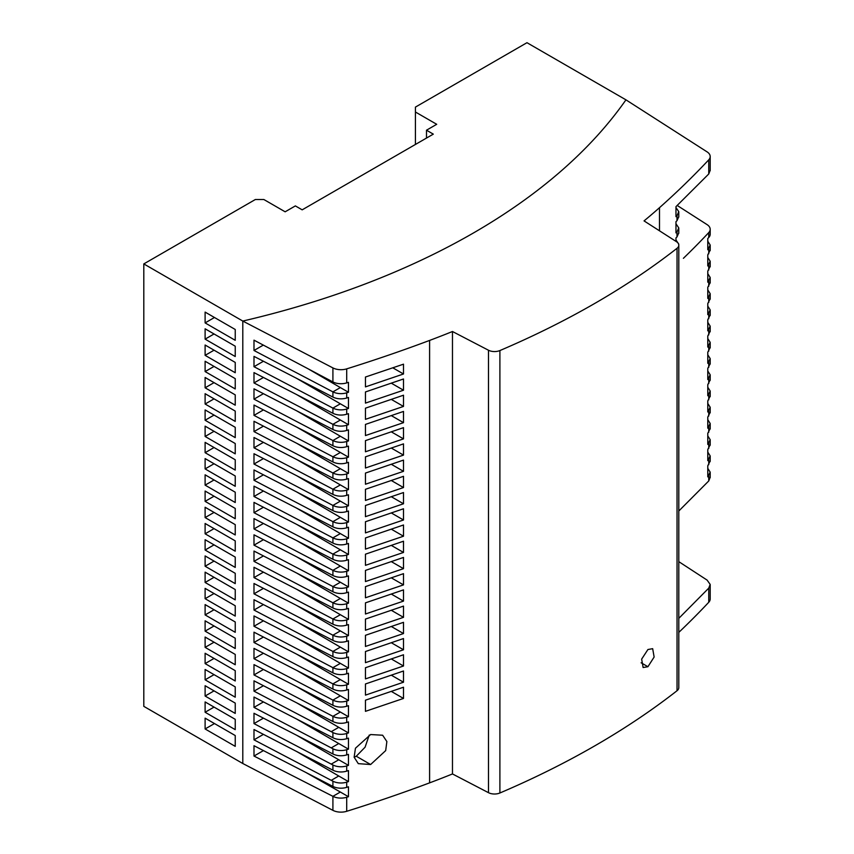 <?xml version="1.0" encoding="UTF-8"?>
<svg xmlns="http://www.w3.org/2000/svg" width="854" height="854" viewBox="0 0 854 854"><rect width="100%" height="100%" fill="white"/><g stroke="black" fill="none" stroke-linecap="round" stroke-linejoin="round"><path stroke-width="1.28" d="M678.802 245.194L678.802 687.63A9.031 5.209 180 0 1 677.041 690.726A842.909 486.652 180 0 1 499.9 792.992A9.031 5.209 180 0 1 488.488 792.683L452.471 773.948A782.702 451.894 0 0 1 429.594 782.862A1204.161 695.22 180 0 1 346.703 811.3A12.041 6.949 180 0 1 332.911 810.35L242.792 763.508L143.803 706.354L143.803 263.918L255.346 199.516L263.865 199.516L285.151 211.803L295.367 205.91L302.177 209.838L433.309 134.131L426.498 130.203L436.714 124.3L415.428 112.013L415.428 144.465M348.464 796.718L348.464 786.801A1204.161 695.22 180 0 1 346.703 787.356A12.041 6.949 180 0 1 332.911 786.406L253.99 745.723L253.99 756.046L332.911 796.323L340.351 792.032L348.464 796.718A1204.161 695.22 180 0 1 346.703 797.262A12.041 6.949 180 0 1 332.911 796.323L332.911 810.35M331.235 780.332L332.911 781.207A12.041 6.949 180 0 0 346.703 782.157A1204.161 695.22 180 0 0 348.464 781.602L348.464 770.575A1204.161 695.22 180 0 1 346.703 771.13A12.041 6.949 180 0 1 332.911 770.18L253.99 729.508L253.99 739.831L331.235 780.332L338.76 775.998L348.464 781.602M331.235 764.116L332.911 764.981A12.041 6.949 180 0 0 346.703 765.931A1204.161 695.22 180 0 0 348.464 765.376L348.464 754.36A1204.161 695.22 180 0 1 346.703 754.904A12.041 6.949 180 0 1 332.911 753.965L253.99 713.282L253.99 723.605L331.235 764.116L338.76 759.772L348.464 765.376M331.235 747.89L332.911 748.766A12.041 6.949 180 0 0 346.703 749.705A1204.161 695.22 180 0 0 348.464 749.161L348.464 738.134A1204.161 695.22 180 0 1 346.703 738.689A12.041 6.949 180 0 1 332.911 737.739L253.99 697.056L253.99 707.39L331.235 747.89L338.76 743.546L348.464 749.161M331.235 731.664L332.911 732.54A12.041 6.949 180 0 0 346.703 733.49A1204.161 695.22 180 0 0 348.464 732.935L348.464 721.908A1204.161 695.22 180 0 1 346.703 722.452A12.041 6.949 180 0 1 332.911 721.513L253.99 680.841L253.99 691.164L331.235 731.664L338.76 727.33L348.464 732.935M348.464 716.719L348.464 705.682A1204.161 695.22 180 0 1 346.703 706.237A12.041 6.949 180 0 1 332.911 705.287L253.99 664.615L253.99 674.938L332.911 716.325L340.351 712.033L348.464 716.719A1204.161 695.22 180 0 1 346.703 717.275A12.041 6.949 180 0 1 332.911 716.325L332.911 721.513M348.464 700.493L348.464 689.456A1204.161 695.22 180 0 1 346.703 690.011A12.041 6.949 180 0 1 332.911 689.061L253.99 648.389L253.99 658.712L332.911 700.099L340.351 695.807L348.464 700.493A1204.161 695.22 180 0 1 346.703 701.049A12.041 6.949 180 0 1 332.911 700.099L332.911 705.287M348.464 684.278L348.464 673.24A1204.161 695.22 180 0 1 346.703 673.785A12.041 6.949 180 0 1 332.911 672.835L253.99 632.173L253.99 642.496L332.911 683.873L340.351 679.581L348.464 684.278A1204.161 695.22 180 0 1 346.703 684.823A12.041 6.949 180 0 1 332.911 683.873L332.911 689.061M348.464 668.052L348.464 657.014A1204.161 695.22 180 0 1 346.703 657.559A12.041 6.949 180 0 1 332.911 656.619L253.99 615.947L253.99 626.27L332.911 667.657L340.351 663.366L348.464 668.052A1204.161 695.22 180 0 1 346.703 668.607A12.041 6.949 180 0 1 332.911 667.657L332.911 672.835M348.464 651.826L348.464 640.788A1204.161 695.22 180 0 1 346.703 641.343A12.041 6.949 180 0 1 332.911 640.393L253.99 599.721L253.99 610.044L332.911 651.431L340.351 647.14L348.464 651.826A1204.161 695.22 180 0 1 346.703 652.381A12.041 6.949 180 0 1 332.911 651.431L332.911 656.619M348.464 635.6L348.464 624.562A1204.161 695.22 180 0 1 346.703 625.117A12.041 6.949 180 0 1 332.911 624.167L253.99 583.495L253.99 593.829L332.911 635.205L340.351 630.914L348.464 635.6A1204.161 695.22 180 0 1 346.703 636.155A12.041 6.949 180 0 1 332.911 635.205L332.911 640.393M348.464 619.385L348.464 608.347A1204.161 695.22 180 0 1 346.703 608.891A12.041 6.949 180 0 1 332.911 607.952L253.99 567.28L253.99 577.603L332.911 618.99L340.351 614.699L348.464 619.385A1204.161 695.22 180 0 1 346.703 619.929A12.041 6.949 180 0 1 332.911 618.99L332.911 624.167M348.464 603.159L348.464 592.121A1204.161 695.22 180 0 1 346.703 592.676A12.041 6.949 180 0 1 332.911 591.726L253.99 551.054L253.99 561.377L332.911 602.764L340.351 598.473L348.464 603.159A1204.161 695.22 180 0 1 346.703 603.714A12.041 6.949 180 0 1 332.911 602.764L332.911 607.952M348.464 586.933L348.464 575.895A1204.161 695.22 180 0 1 346.703 576.45A12.041 6.949 180 0 1 332.911 575.5L253.99 534.828L253.99 545.162L332.911 586.538L340.351 582.247L348.464 586.933A1204.161 695.22 180 0 1 346.703 587.488A12.041 6.949 180 0 1 332.911 586.538L332.911 591.726M348.464 570.718L348.464 559.68A1204.161 695.22 180 0 1 346.703 560.224A12.041 6.949 180 0 1 332.911 559.285L253.99 518.613L253.99 528.936L332.911 570.323L340.351 566.031L348.464 570.718A1204.161 695.22 180 0 1 346.703 571.262A12.041 6.949 180 0 1 332.911 570.323L332.911 575.5M348.464 554.492L348.464 543.454A1204.161 695.22 180 0 1 346.703 544.009A12.041 6.949 180 0 1 332.911 543.059L253.99 502.387L253.99 512.71L332.911 554.097L340.351 549.805L348.464 554.492A1204.161 695.22 180 0 1 346.703 555.047A12.041 6.949 180 0 1 332.911 554.097L332.911 559.285M348.464 538.266L348.464 527.228A1204.161 695.22 180 0 1 346.703 527.783A12.041 6.949 180 0 1 332.911 526.833L253.99 486.161L253.99 496.494L332.911 537.871L340.351 533.579L348.464 538.266A1204.161 695.22 180 0 1 346.703 538.821A12.041 6.949 180 0 1 332.911 537.871L332.911 543.059M348.464 522.05L348.464 511.012A1204.161 695.22 180 0 1 346.703 511.557A12.041 6.949 180 0 1 332.911 510.607L253.99 469.946L253.99 480.268L332.911 521.645L340.351 517.353L348.464 522.05A1204.161 695.22 180 0 1 346.703 522.595A12.041 6.949 180 0 1 332.911 521.645L332.911 526.833M348.464 505.824L348.464 494.786A1204.161 695.22 180 0 1 346.703 495.341A12.041 6.949 180 0 1 332.911 494.391L253.99 453.72L253.99 464.042L332.911 505.429L340.351 501.138L348.464 505.824A1204.161 695.22 180 0 1 346.703 506.379A12.041 6.949 180 0 1 332.911 505.429L332.911 510.607M348.464 489.598L348.464 478.56A1204.161 695.22 180 0 1 346.703 479.115A12.041 6.949 180 0 1 332.911 478.165L253.99 437.494L253.99 447.816L332.911 489.203L340.351 484.912L348.464 489.598A1204.161 695.22 180 0 1 346.703 490.153A12.041 6.949 180 0 1 332.911 489.203L332.911 494.391M348.464 473.372L348.464 462.334A1204.161 695.22 180 0 1 346.703 462.889A12.041 6.949 180 0 1 332.911 461.939L253.99 421.278L253.99 431.601L332.911 472.977L340.351 468.686L348.464 473.372A1204.161 695.22 180 0 1 346.703 473.927A12.041 6.949 180 0 1 332.911 472.977L332.911 478.165M348.464 457.157L348.464 446.119A1204.161 695.22 180 0 1 346.703 446.663A12.041 6.949 180 0 1 332.911 445.724L253.99 405.052L253.99 415.375L332.911 456.762L340.351 452.471L348.464 457.157A1204.161 695.22 180 0 1 346.703 457.701A12.041 6.949 180 0 1 332.911 456.762L332.911 461.939M348.464 440.931L348.464 429.893A1204.161 695.22 180 0 1 346.703 430.448A12.041 6.949 180 0 1 332.911 429.498L253.99 388.826L253.99 399.149L332.911 440.536L340.351 436.245L348.464 440.931A1204.161 695.22 180 0 1 346.703 441.486A12.041 6.949 180 0 1 332.911 440.536L332.911 445.724M348.464 424.705L348.464 413.667A1204.161 695.22 180 0 1 346.703 414.222A12.041 6.949 180 0 1 332.911 413.272L253.99 372.6L253.99 382.934L332.911 424.31L340.351 420.019L348.464 424.705A1204.161 695.22 180 0 1 346.703 425.26A12.041 6.949 180 0 1 332.911 424.31L332.911 429.498M348.464 408.49L348.464 397.452A1204.161 695.22 180 0 1 346.703 397.996A12.041 6.949 180 0 1 332.911 397.057L253.99 356.385L253.99 366.708L332.911 408.095L340.351 403.803L348.464 408.49A1204.161 695.22 180 0 1 346.703 409.034A12.041 6.949 180 0 1 332.911 408.095L332.911 413.272M348.464 392.264L348.464 382.346A1204.161 695.22 180 0 1 346.703 382.891A12.041 6.949 180 0 1 332.911 381.941L253.99 340.159L253.99 350.482L332.911 391.869L340.351 387.577L348.464 392.264A1204.161 695.22 180 0 1 346.703 392.819A12.041 6.949 180 0 1 332.911 391.869L332.911 397.057M429.594 782.862L429.594 340.426A1204.161 695.22 180 0 1 346.703 368.864A12.041 6.949 180 0 1 332.911 367.914L242.792 321.061L143.803 263.918M242.792 763.508L242.792 321.061A692.391 399.747 180 0 0 625.95 99.843L526.971 42.7L415.428 107.102L415.428 112.013M403.504 395.21L403.504 406.429L365.448 419.335L365.448 408.18L403.504 395.21M403.504 601.109L403.504 589.879L365.448 602.86L365.448 614.005L403.504 601.109L391.399 594.128M403.504 443.877L403.504 455.107L365.448 468.003L365.448 456.847L403.504 443.877M403.504 492.544L403.504 503.775L365.448 516.67L365.448 505.515L403.504 492.544M403.504 373.988L403.504 364.178L365.448 377.03L365.448 386.883L403.504 373.988L392.893 367.871M403.504 471.323L403.504 460.103L365.448 473.073L365.448 484.229L403.504 471.323L391.399 464.341M403.504 649.777L403.504 638.546L365.448 651.527L365.448 662.672L403.504 649.777L391.399 642.795M403.504 519.99L403.504 508.77L365.448 521.741L365.448 532.896L403.504 519.99L391.399 513.008M403.504 682.218L403.504 670.998L365.448 683.969L365.448 695.124L403.504 682.218L391.399 675.236M403.504 698.444L403.504 687.214L365.448 700.195L365.448 711.339L403.504 698.444L391.399 691.462M403.504 622.331L403.504 633.551L365.448 646.457L365.448 635.301L403.504 622.331M370.625 734.547L355.456 748.221L354.132 757.22L358.296 763.647L370.625 764.533L385.688 750.602L386.873 741.55L382.635 735.23L370.625 734.547M403.504 476.318L403.504 487.549L365.448 500.444L365.448 489.299L403.504 476.318M403.504 541.212L403.504 552.442L365.448 565.337L365.448 554.182L403.504 541.212M403.504 378.984L403.504 390.214L365.448 403.109L365.448 391.954L403.504 378.984M403.504 536.216L403.504 524.986L365.448 537.967L365.448 549.111L403.504 536.216L391.399 529.234M403.504 557.438L403.504 568.657L365.448 581.563L365.448 570.408L403.504 557.438M403.504 411.436L403.504 422.655L365.448 435.561L365.448 424.406L403.504 411.436M403.504 666.003L365.448 678.898L365.448 667.743L403.504 654.772L403.504 666.003L391.399 659.01M403.504 438.881L403.504 427.651L365.448 440.632L365.448 451.777L403.504 438.881L391.399 431.9M403.504 606.105L403.504 617.335L365.448 630.231L365.448 619.075L403.504 606.105M403.504 584.883L403.504 573.664L365.448 586.634L365.448 597.779L403.504 584.883L391.399 577.902M625.95 99.843L707.101 151.884A12.041 6.949 180 0 1 710.176 156.175A12.041 6.949 180 0 1 708.745 159.837A1204.161 695.22 180 0 1 659.491 207.693A782.702 451.894 0 0 1 644.044 220.898L676.485 241.703A9.031 5.209 180 0 1 678.791 244.884A9.031 5.209 180 0 1 677.041 248.29A842.909 486.652 180 0 1 499.9 350.556A9.031 5.209 180 0 1 488.488 350.236L452.471 331.512L452.471 773.948M647.93 666.718L654.132 657.036L652.669 648.677L647.93 649.52L641.653 659.128L643.115 667.518L647.93 666.718L641.119 662.789M296.669 378.375L340.351 403.803M253.99 366.708L263.438 361.253M403.504 406.429L391.399 399.448M403.504 455.107L391.399 448.115M403.504 503.775L391.399 496.782M403.504 633.551L391.399 626.569M369.248 735.048L365.064 747.218L356.267 756.238L354.143 757.274M403.504 487.549L391.399 480.567M403.504 552.442L391.399 545.46M403.504 390.214L391.399 383.232M403.504 568.657L391.399 561.676M403.504 422.655L391.399 415.674M403.504 617.335L391.399 610.343M710.197 584.809L710.197 598.974A12.041 6.949 180 0 1 708.745 602.284A1204.161 695.22 180 0 1 678.802 632.387M235.234 443.536L205.109 426.146L205.109 436.469L235.234 453.858L235.234 443.536M205.109 436.469L214.055 431.302M205.109 387.801L235.234 405.191L235.234 394.868L205.109 377.479L205.109 387.801L214.055 382.635M205.109 485.136L235.234 502.526L235.234 492.203L205.109 474.813L205.109 485.136L214.055 479.969M205.109 501.362L235.234 518.752L235.234 508.429L205.109 491.039L205.109 501.362L214.055 496.195M205.109 550.029L235.234 567.419L235.234 557.096L205.109 539.707L205.109 550.029L214.055 544.863M205.109 663.59L235.234 680.98L235.234 670.657L205.109 653.267L205.109 663.59L214.055 658.423M205.109 339.134L235.234 356.524L235.234 346.201L205.109 328.811L205.109 339.134L214.055 333.967M205.109 598.697L235.234 616.086L235.234 605.764L205.109 588.374L205.109 598.697L214.055 593.53M205.109 712.257L235.234 729.647L235.234 719.324L205.109 701.935L205.109 712.257L214.055 707.091M205.109 582.471L235.234 599.86L235.234 589.538L205.109 572.148L205.109 582.471L214.055 577.315M205.109 322.908L235.234 340.298L235.234 329.484L205.109 312.094L205.109 322.908L214.482 317.496M205.109 728.964L235.234 746.353L235.234 735.54L205.109 718.15L205.109 728.964L214.482 723.562M235.234 632.312L235.234 621.979L205.109 604.589L205.109 614.923L235.234 632.312M205.109 614.923L214.055 609.756M205.109 631.138L235.234 648.528L235.234 638.205L205.109 620.815L205.109 631.138L214.055 625.982M205.109 468.91L235.234 486.3L235.234 475.977L205.109 458.587L205.109 468.91L214.055 463.754M205.109 404.017L235.234 421.406L235.234 411.084L205.109 393.694L205.109 404.017L214.055 398.861M205.109 420.243L235.234 437.632L235.234 427.31L205.109 409.92L205.109 420.243L214.055 415.087M205.109 452.695L235.234 470.084L235.234 459.762L205.109 442.361L205.109 452.695L214.055 447.528M235.234 551.193L235.234 540.87L205.109 523.481L205.109 533.803L235.234 551.193M205.109 533.803L214.055 528.637M205.109 355.349L235.234 372.739L235.234 362.416L205.109 345.027L205.109 355.349L214.055 350.193M205.109 371.575L235.234 388.965L235.234 378.642L205.109 361.253L205.109 371.575L214.055 366.419M205.109 517.577L235.234 534.967L235.234 524.644L205.109 507.255L205.109 517.577L214.055 512.421M235.234 664.754L235.234 654.431L205.109 637.041L205.109 647.364L235.234 664.754M205.109 647.364L214.055 642.197M205.109 679.805L235.234 697.195L235.234 686.872L205.109 669.483L205.109 679.805L214.055 674.649M205.109 696.031L235.234 713.421L235.234 703.098L205.109 685.709L205.109 696.031L214.055 690.865M235.234 573.312L205.109 555.922L205.109 566.245L235.234 583.634L235.234 573.312M205.109 566.245L214.055 561.089M426.498 130.203L426.498 138.07M429.594 340.426A782.702 451.894 0 0 0 452.471 331.512M710.197 229.288L710.197 234.199A12.041 6.949 180 0 1 708.745 237.508A1204.161 695.22 180 0 1 707.785 238.533L707.785 249.742L710.176 245.013L707.785 241.212M707.785 387.214L710.176 391.015L707.785 395.744L707.785 384.631L710.176 379.934M296.669 573.045L340.351 598.473M253.99 561.377L263.438 555.922M710.176 170.309L708.745 173.981L675.973 206.647L675.973 216.681L677.009 215.699L677.009 220.695L678.759 216.681M678.802 511.012L708.745 480.951L710.176 477.269M707.785 468.334L710.176 472.134L707.785 476.863L707.785 465.74L710.176 461.043M677.009 220.695L675.973 221.677L675.973 232.896L677.009 231.914L677.009 236.921L678.759 232.896M708.745 602.284L708.745 588.139L710.176 584.414L707.101 580.101L678.802 561.654M708.745 588.139L678.802 618.36M675.973 223.791L678.759 227.879L677.009 231.914M675.973 241.372L675.973 237.903L677.009 236.921M675.973 240.017L678.759 244.095M675.973 207.565L678.759 211.653L677.009 215.699M305.7 772.368L340.351 792.032M253.99 756.046L263.438 750.591M296.669 751.499L338.76 775.998M253.99 739.831L263.438 734.376M296.669 735.273L338.76 759.772M253.99 723.605L263.438 718.15M296.669 719.057L338.76 743.546M253.99 707.39L263.438 701.935M296.669 686.605L340.351 712.033M253.99 674.938L263.438 669.483M296.669 702.831L338.76 727.33M253.99 691.164L263.438 685.709M296.669 670.379L340.351 695.807M253.99 658.712L263.438 653.257M296.669 654.164L340.351 679.581M253.99 642.496L263.438 637.041M296.669 637.938L340.351 663.366M253.99 626.27L263.438 620.815M296.669 621.712L340.351 647.14M253.99 610.044L263.438 604.589M296.669 605.497L340.351 630.914M253.99 593.829L263.438 588.374M296.669 589.271L340.351 614.699M253.99 577.603L263.438 572.148M710.176 266.373L707.785 271.07L707.785 282.183L710.176 277.454L707.785 273.654M707.785 289.88L710.176 293.68L707.785 298.409L707.785 287.296L710.176 282.599M708.745 237.508L708.745 232.598A12.041 6.949 180 0 0 710.176 228.925A12.041 6.949 180 0 0 707.101 224.634L677.222 205.472M708.745 232.598A1204.161 695.22 180 0 1 683.392 258.314M707.785 306.106L710.176 309.906L707.785 314.635L707.785 303.522L710.176 298.815M707.785 322.321L710.176 326.132L707.785 330.85L707.785 319.738L710.176 315.041M707.785 338.547L710.176 342.347L707.785 347.076L707.785 335.964L710.176 331.267M710.176 347.482L707.785 352.19L707.785 363.302L710.176 358.573L707.785 354.773M707.785 370.988L710.176 374.799L707.785 379.528L707.785 368.405L710.176 363.708M707.785 257.438L710.176 261.239L707.785 265.968L707.785 254.844L710.176 250.147M707.785 403.44L710.176 407.241L707.785 411.97L707.785 400.857L710.176 396.149M707.785 419.666L710.176 423.467L707.785 428.196L707.785 417.072L710.176 412.375M707.785 452.108L710.176 455.908L707.785 460.637L707.785 449.524L710.176 444.817M707.785 435.882L710.176 439.682L707.785 444.411L707.785 433.298L710.176 428.601M308.177 368.843L340.351 387.577M253.99 350.482L263.32 345.101M253.99 528.936L263.438 523.481M296.669 540.603L340.351 566.031M253.99 464.042L263.438 458.587M296.669 475.71L340.351 501.138M253.99 399.149L263.438 393.694M296.669 410.817L340.351 436.245M253.99 382.934L263.438 377.479M296.669 394.601L340.351 420.019M253.99 415.375L263.438 409.92M296.669 427.043L340.351 452.471M253.99 431.601L263.438 426.146M296.669 443.269L340.351 468.686M253.99 447.816L263.438 442.361M296.669 459.484L340.351 484.912M253.99 480.268L263.438 474.813M296.669 491.936L340.351 517.353M253.99 496.494L263.438 491.029M296.669 508.162L340.351 533.579M253.99 512.71L263.438 507.255M296.669 524.377L340.351 549.805M253.99 545.162L263.438 539.707M296.669 556.829L340.351 582.247M332.911 786.406L332.911 781.207M332.911 770.18L332.911 764.981M332.911 753.965L332.911 748.766M332.911 737.739L332.911 732.54M332.911 381.941L332.911 367.914M346.703 382.891L346.703 368.864M346.703 397.996L346.703 392.819M346.703 414.222L346.703 409.034M346.703 430.448L346.703 425.26M346.703 446.663L346.703 441.486M346.703 462.889L346.703 457.701M346.703 479.115L346.703 473.927M346.703 495.341L346.703 490.153M346.703 511.557L346.703 506.379M346.703 527.783L346.703 522.595M346.703 544.009L346.703 538.821M346.703 560.224L346.703 555.047M346.703 576.45L346.703 571.262M346.703 592.676L346.703 587.488M346.703 608.891L346.703 603.714M346.703 625.117L346.703 619.929M346.703 641.343L346.703 636.155M346.703 657.559L346.703 652.381M346.703 673.785L346.703 668.607M346.703 690.011L346.703 684.823M346.703 706.237L346.703 701.049M346.703 722.452L346.703 717.275M346.703 738.689L346.703 733.49M346.703 754.904L346.703 749.705M346.703 771.13L346.703 765.931M346.703 787.356L346.703 782.157M346.703 811.3L346.703 797.262M488.488 792.683L488.488 350.236M499.9 792.992L499.9 350.556M677.041 690.726L677.041 248.29M659.491 230.804L659.491 207.693M370.625 764.533L356.267 756.238M708.745 480.951L708.745 475.838M708.745 173.981L708.745 159.837M708.745 399.843L708.745 394.729M708.745 383.617L708.745 378.503M708.745 351.165L708.745 346.062M708.745 334.949L708.745 329.836M708.745 464.725L708.745 459.623M708.745 318.723L708.745 313.61M708.745 416.058L708.745 410.945M708.745 302.497L708.745 297.395M708.745 432.284L708.745 427.171M708.745 448.51L708.745 443.397M708.745 270.056L708.745 264.943M708.745 367.391L708.745 362.277M708.745 286.282L708.745 281.169M708.745 253.83L708.745 248.717M710.197 477.653L710.197 472.518M678.781 228.274L678.781 233.302M678.781 212.059L678.781 217.076M710.197 170.693L710.197 156.528M710.197 391.41L710.197 396.544M710.197 380.318L710.197 375.184M710.197 342.742L710.197 347.866M710.197 326.516L710.197 331.651M710.197 456.303L710.197 461.427M710.197 315.425L710.197 310.29M710.197 407.636L710.197 412.76M710.197 294.075L710.197 299.199M710.197 423.851L710.197 428.986M710.197 445.212L710.197 440.077M710.197 266.758L710.197 261.623M710.197 364.092L710.197 358.958M710.197 277.849L710.197 282.984M710.197 250.532L710.197 245.408"/></g></svg>
